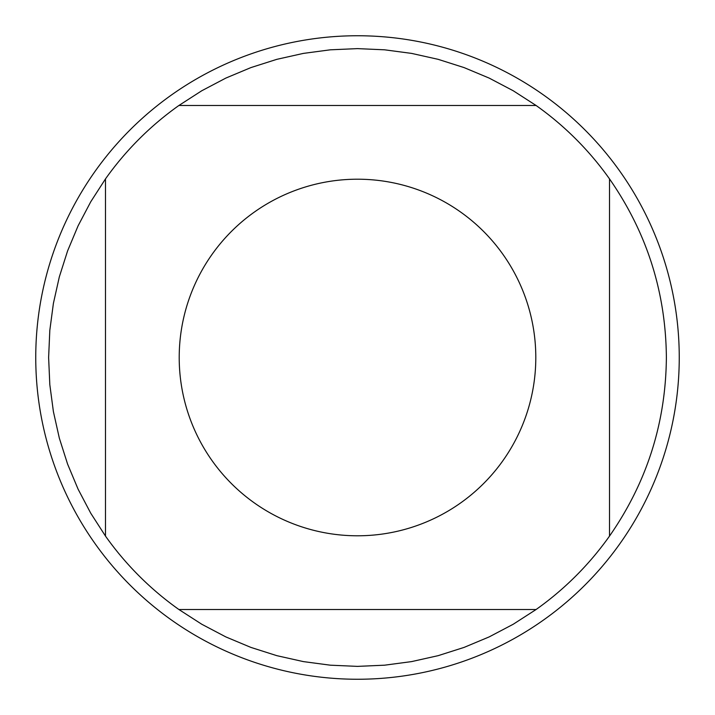 <?xml version="1.0" encoding="UTF-8"?>
<svg xmlns="http://www.w3.org/2000/svg" width="715" height="715" viewBox="0 0 715 715"><rect width="100%" height="100%" fill="white"/><g stroke="black" fill="none" stroke-linecap="round" stroke-linejoin="round"><path stroke-width="1.07" d="M679.25 357.5A321.75 321.75 0 0 1 357.5 679.25A321.75 321.75 0 0 1 35.75 357.5A321.75 321.75 0 0 1 357.5 35.75A321.75 321.75 0 0 1 679.25 357.5M535.803 357.5A178.303 178.303 0 0 0 303.41 187.607A178.303 178.303 0 0 0 212.024 460.585A178.303 178.303 0 0 0 535.803 357.5M536.089 105.48L513.227 90.751L489.158 78.087L464.071 67.585L438.161 59.336L411.626 53.402L384.67 49.818L357.5 48.62L330.33 49.818L303.375 53.402L276.839 59.336L250.929 67.585L225.842 78.087L201.773 90.751L178.911 105.48A308.88 308.88 0 0 0 105.48 178.911L90.751 201.773L78.087 225.842L67.585 250.929L59.336 276.839L53.402 303.375L49.818 330.33L48.62 357.5L49.818 384.67L53.402 411.626L59.336 438.161L67.585 464.071L78.087 489.158L90.751 513.227L105.48 536.089A308.88 308.88 0 0 0 178.911 609.52L201.773 624.249L225.842 636.913L250.929 647.415L276.839 655.664L303.375 661.598L330.33 665.182L357.5 666.38L384.67 665.182L411.626 661.598L438.161 655.664L464.071 647.415L489.158 636.913L513.227 624.249L536.089 609.52A308.88 308.88 0 0 0 609.52 536.089L609.52 178.911A308.88 308.88 0 0 0 536.089 105.48L178.911 105.48M105.48 178.911L105.48 536.089M178.911 609.52L536.089 609.52M609.52 536.089C646.869 482.411 665.817 422.887 666.38 357.5C665.817 292.113 646.869 232.59 609.52 178.911"/></g></svg>
